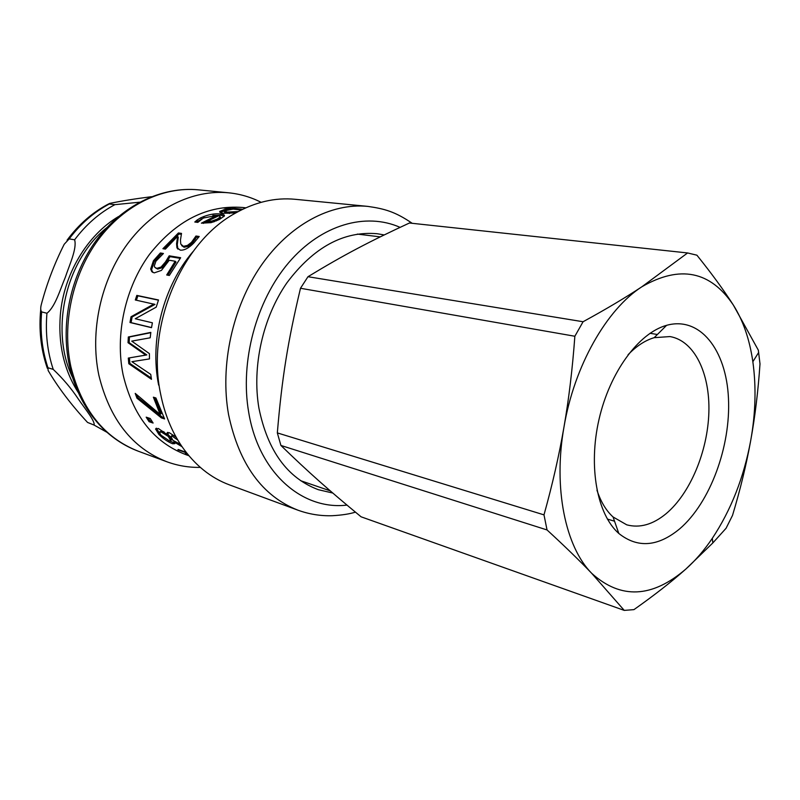 <?xml version="1.0" encoding="UTF-8"?>
<svg xmlns="http://www.w3.org/2000/svg" width="800" height="800" viewBox="0 0 800 800"><rect width="100%" height="100%" fill="white"/><g stroke="black" fill="none" stroke-linecap="round" stroke-linejoin="round"><path stroke-width="1.2" d="M211.74 221.09L212.13 222.26L207.51 222.52L207.1 221.35L211.74 221.09L217.23 219.1L220.36 216.9L218.83 215.72L207.1 221.35M212.13 222.26L214.61 221.56M216.16 220.95L220.67 218.11L220.36 216.9M220.67 218.11L220.5 217.43M196.27 222.21L204.29 217.58M203.32 223.41L209.63 219.98M212.84 215.4L220.96 215.26L224.29 216.16M197.16 219.99L200.84 217.76C208.21 214.49 214.83 213.25 220.71 214.03C223.65 214.37 224.85 215.06 224.31 216.11L219.37 219.5L211.09 222.66L201.38 223.16L216.66 215.46L203.32 218.04L197.82 222.41L194.79 222.02L197.16 219.99L197.57 221.15M216.92 216.52L216.66 215.46M245.48 207.97L242.61 207.51L245.79 207.83M224.38 211.36L224.48 212.1L229.56 213.48M241.22 210L233.15 209.1L224.31 210.87L227.27 212.06L238.21 211.57M220.16 212.44L224.28 210.91M235.86 212.87L223.65 213.29C220.44 212.88 219.17 212.24 219.83 211.36L224.06 209.69L230.87 208.84L223.92 208.06L227.73 207.61L242.69 209.28M227.76 208.49L227.73 207.61M177.93 249.17L177.27 244.72L178.26 237.27L177.63 236.26L165.42 249.11L162.91 248.71L178.42 232.96L181.52 233.4L180.47 239.96L180.75 244.04L183.4 246.33L187.45 245.43L191.46 242.35L195.98 236.02L199.2 236.48L193.83 242.99C188.8 248.11 184.27 250.49 180.26 250.14L176.89 247.55L176.57 243.77L177.63 236.26M181.67 245.6L184.12 247.28L188.15 246.39L192.13 243.35L196.58 237.07L198.59 237.36M164.23 248.92L179.02 234L181.3 234.32M177.27 244.72L176.57 243.77M177.8 248.9L177.06 247.98M196.58 237.07L195.98 236.02M196.39 237.24L195.78 236.19M195.07 239.72L194.44 238.69M179.02 234L178.42 232.96M167.87 275.21L176.01 262.05L175.18 261.25L169.26 260.24L161.41 270.41L154.2 272.89L151.77 271.61L150.67 268.99L153.46 260.72L160.36 252.98L163.43 253.49L155.9 261.23L154.28 266.06L154.81 267.32L156.8 268.36L161.06 267.06L165.43 261.99L169.2 255.82L180.66 257.72L169.32 275.47L166.7 274.99L175.18 261.25M155.67 268.01L157.7 269.07L161.95 267.79L166.28 262.77L170.01 256.66L180.19 258.35M152.83 272.43L151.57 269.68L154.31 261.49L161.15 253.83L162.77 254.1M170.01 256.66L169.2 255.82M161.95 267.79L161.06 267.06M161.15 253.83L160.36 252.98M151.54 327.56L131.09 322.64L132.12 316.96L154.98 304.4L135.31 299.99L136.83 295.4L158.51 299.98L156.21 307.15L135.25 318.76L152.39 322.8L151.52 327.68L129.99 322.5L131.03 316.76L153.92 304.02M136.4 300.23L137.86 295.82L158.44 300.17M131.09 322.64L129.99 322.5M137.86 295.82L136.83 295.4M132.12 316.96L131.03 316.76M149.47 358.91L131.89 361.68L150.74 374.39L151.48 379.32L128.79 363.72L128.3 358.08L145.69 355.09L128.03 342.69L128.32 336.99L150.83 332.38L150.2 337.8L131.74 341.12L149.39 353.61L149.47 358.92L131.89 361.68M135.53 356.84L146.82 354.94L129.15 342.63L129.44 336.98L150.78 332.7M151.27 378.06L129.9 363.44L129.42 357.89M129.44 336.98L128.32 336.99M129.15 342.63L128.03 342.69M146.82 354.94L145.69 355.09M129.9 363.44L128.79 363.72M163.91 417.63L162.28 417.1L137.96 397.56L137.01 394.99M137.96 397.56L136.95 398.18L135.22 393.39L160.16 414.41L161.14 413.67L154.73 397.61M162.28 417.1L161.33 417.87L136.95 398.18M160.16 414.41L153.37 397.19L155.93 397.98L164.59 418.94L161.33 417.87M152.14 421.58L149.97 420.86L147.95 417.75M149.97 420.86L149.08 421.7L146.18 417.16L150.2 418.5L153.11 423.05L149.08 421.7M177.83 440.09L172.29 436.22L170.89 436.48L172.92 440.36L180.46 444.32M174.85 436.11L173.11 435.27L171.27 436.04M160.99 435.18L169.18 440.77L170.76 440.73L168.29 436.43L161.31 432.04L159.28 432.35L160.99 435.18M171.26 440.04L170.94 438.43L170.18 439.42M170.94 438.43L169.09 435.47L168.29 436.43M169.09 435.47L167.71 434.38M164.2 432.05L162.13 431.11L159.76 431.8M174.64 443.08L169.23 440.78M180.71 444.71L179.72 444.17M174.27 441.32L173.88 441.85L174.85 443.64L172.68 443.76C168.3 442.17 163.69 439.05 158.86 434.42L155.59 428.98L158.35 428.49L167.4 434.74L168.22 433.79L167.85 432.36M158.86 434.42L159.64 433.46L156.41 428.19M182.06 446.72L173.97 441.88M167.4 434.74L167.03 433.04L169.19 432.64L176.15 437.19M187.71 454.82L188.33 455.05M188.56 455.32L187.64 454.99M186.9 453.28L186.63 453.83L187.71 454.28M187.41 453.91L186.63 453.83M178.11 449.46L186.13 452.29M186.61 452.91L177.91 449.84M185.49 452.97L186.73 453.06M187.91 454.53L185.27 453.43M193.02 251.6C163.45 285.89 149.46 340.02 158.64 385.11M244.82 207.72L242.68 207.49C207.63 204.71 176.6 220.29 149.6 254.24C125.25 287.42 114.9 334.41 123.06 374.57C132.86 415.74 153.82 442.44 185.95 454.68L188.9 455.73M384.21 234.93L377.15 233.72C343.77 230.86 313.71 247.19 286.97 282.73C262.81 317.46 251.83 366.54 258.91 408.08C267.65 450.95 287.48 478.16 318.4 489.71L332.78 493.04M261.14 202.32C250.97 197.14 240.13 193.97 228.62 192.8C193.11 189.31 153.72 208.18 127.19 244.3C100.76 280.47 89.71 331.53 98.83 375.12C109.62 419.32 132.31 448.2 166.89 461.77C177.75 465.73 188.89 467.6 200.3 467.38M412.24 223.32C394.89 211.5 384.32 208.76 367.71 206.38L295.09 199.29C275.09 197.37 255.11 202.03 235.17 213.27C181.45 242.39 146.04 326.03 160.6 393.91C164.57 413.83 171.61 431.26 181.71 446.2C194.76 465.02 210.7 477.92 229.54 484.91L297.98 510.2C309.14 514.22 320.52 516.06 332.12 515.72C341.84 515.18 349.6 513.99 355.42 512.14M106.85 227.61C65.68 260.2 49.64 330.06 72.49 377.34M47.94 367.74L53.23 369.39C62.98 378.61 71.38 388.53 78.41 399.15C84.55 408.1 95.31 421.26 94.09 425.07L87.55 422.44C71.31 404.89 58.17 387.58 48.14 370.51L47.94 367.74C42.07 350.13 39.97 331.52 41.64 311.91C40.52 310.39 40.43 307.86 41.36 304.33C46.79 283.71 54.41 263.69 64.22 244.25L69.17 238.89L74.61 239.79C77.2 248.54 69.28 265.2 65.3 277.34C60.23 289.24 55.34 306.68 46.95 313.25L41.64 311.91M139.58 202.21L114.9 204.66L109.32 203.99L109.57 203.44C121.38 200.99 135.33 198.75 151.42 196.71M624.25 610.39L633.94 609.63C654.25 595.31 671.59 581.76 685.94 568.98C652.11 598.06 620.68 599.5 591.67 573.29L624.25 610.39L361.09 516.81C328.93 490.31 308.68 472.42 280.91 445.45L547.04 529.95C564.81 546.28 579.68 560.73 591.67 573.29C565.37 546.73 553.13 487.97 563.98 427.03C559.13 455.16 552.47 484.44 543.99 514.87L277.33 432.9C281.96 378.07 287.74 341.81 300.49 288.27L574.86 336.25C572.49 368.66 568.87 398.92 563.98 427.03C574.19 366.08 606.57 309.38 641.95 286.72C625.67 297.51 606.04 309.19 583.08 321.74L307.98 276.71C343.83 254.91 369.39 241.54 409.43 223.01L687.6 252.96L641.95 286.72C679.95 264.83 710.42 270.96 733.36 305.09L758.34 350.18L760 363.88C758.11 391.38 755 417.05 750.65 440.87C743.81 477.58 731.03 510.07 712.32 538.32C704.24 550.28 695.44 560.5 685.94 568.98L712.82 542.95L726.07 528.27L732.53 515.37C740.3 489.54 746.34 464.7 750.65 440.87C755.61 413.28 756.34 386.9 752.85 361.74L758.67 352.44M687.6 252.96L696.91 255.19C711.69 273.59 723.84 290.22 733.36 305.09C743.13 320.56 749.63 339.45 752.85 361.74M574.86 336.25L583.08 321.74M547.04 529.95L543.99 514.87M300.49 288.27L307.98 276.71M280.91 445.45L277.33 432.9M679.69 528.85C710.18 502.72 730.87 446.39 728.46 398.23C726.29 350.03 700.12 315.94 666.59 325.33C638.75 332.98 609.84 372.02 599.02 419.38C588.11 466.71 597.1 514.45 618.82 533.47C637.6 548.38 657.89 546.84 679.69 528.85M628.04 354.75C636.51 346.01 645.24 340.31 654.2 337.67L669.97 336.57C694.4 340.7 710.07 373.25 708.87 412.3C707.72 451.37 690.23 493.46 666.11 513.69C652.89 524.59 639.77 528.3 626.76 524.84L613.05 516.96C606.14 510.68 600.77 501.75 596.96 490.19M217.59 220.3L217.23 219.1M201.21 218.94L200.84 217.76M220.96 215.26L220.71 214.03M227.46 213.3L227.27 212.06M224.2 210.93L224.06 209.69M192.13 243.35L191.46 242.35M188.15 246.39L187.45 245.43M184.12 247.28L183.4 246.33M166.28 262.77L165.43 261.99M157.7 269.07L156.8 268.36M154.31 261.49L153.46 260.72M151.57 269.68L150.67 268.99M173.11 435.27L172.29 436.22M162.13 431.11L161.31 432.04M173.39 442.73L172.68 443.76M156.41 428.27L155.58 429.18M400.07 227.36C365.85 212.15 321.39 224.44 288.77 262.6C256.2 300.71 239.83 361.6 248.71 412.39C258.72 473.15 302.49 510.44 346.96 505.1M367.71 206.38C331.08 202.76 289.55 224.44 260.96 265.81C232.47 307.21 219.8 365.5 228.56 414.59C239.11 464.3 262.25 496.17 297.98 510.2M70.86 366.6C81.64 409.6 104.15 437.81 138.38 451.24C125.1 446.26 113.16 438.56 102.55 428.14C86 411.34 74.89 390.23 69.22 364.79C60.36 322.75 71 274.36 96.71 239.77C122.47 205.3 161.62 186.34 198.37 189.84C163.21 186.4 124.38 204.66 98.34 239.66C72.41 274.71 61.71 324.22 70.86 366.6M78.11 392.31C64.01 370.06 58.08 344.23 60.34 314.83C63.79 274.02 87.22 235.11 118.44 216.59M46.95 313.25C45.27 332.98 47.36 351.69 53.23 369.39M69.17 238.89C80.6 223.72 93.98 212.09 109.32 203.99M114.9 204.66C99.51 212.82 86.08 224.53 74.61 239.79M94.09 425.07L107 432.32M219.99 212.32L219.83 211.36M177.6 248.43L176.89 247.55M152.67 272.26L151.77 271.61M171.5 439.71L170.76 440.73M167.63 432.38L167.03 433.04M156.3 428.21L155.59 428.98M138.38 451.24L166.89 461.77M198.37 189.84L228.62 192.8M47.34 368.29L46.69 366.39C40.77 348.35 38.78 329.4 40.73 309.52M67.06 240.2C78.76 224.34 92.7 212.21 108.88 203.79M380.24 236.87L357.31 234.09M330.24 490.85L300.7 480.72M712.32 538.32L712.82 542.95M657.38 334.5L650.02 333.29M614.53 521.21L607.38 519.08M613.05 516.96L618.82 533.47M654.2 337.67L666.59 325.33"/></g></svg>

